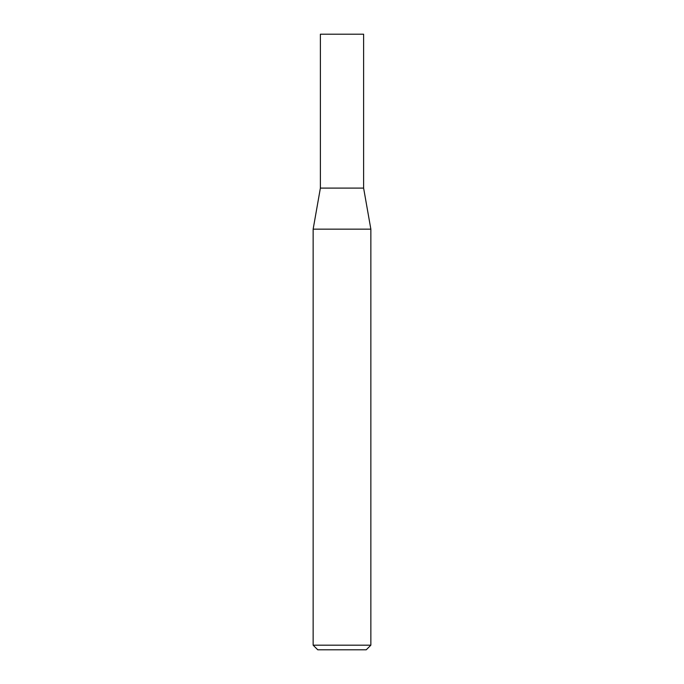 <?xml version="1.0" encoding="UTF-8"?>
<svg xmlns="http://www.w3.org/2000/svg" width="684" height="684" viewBox="0 0 684 684"><rect width="100%" height="100%" fill="white"/><g stroke="black" fill="none" stroke-linecap="round" stroke-linejoin="round"><path stroke-width="1.03" d="M320.386 188.1L363.614 188.1L363.614 34.2L320.386 34.2L320.386 188.1L313.144 229.157L370.856 229.157L363.614 188.1M370.856 645.183L366.239 649.8L317.761 649.8L313.144 645.183L370.856 645.183L370.856 229.157M313.144 645.183L313.144 229.157"/></g></svg>
